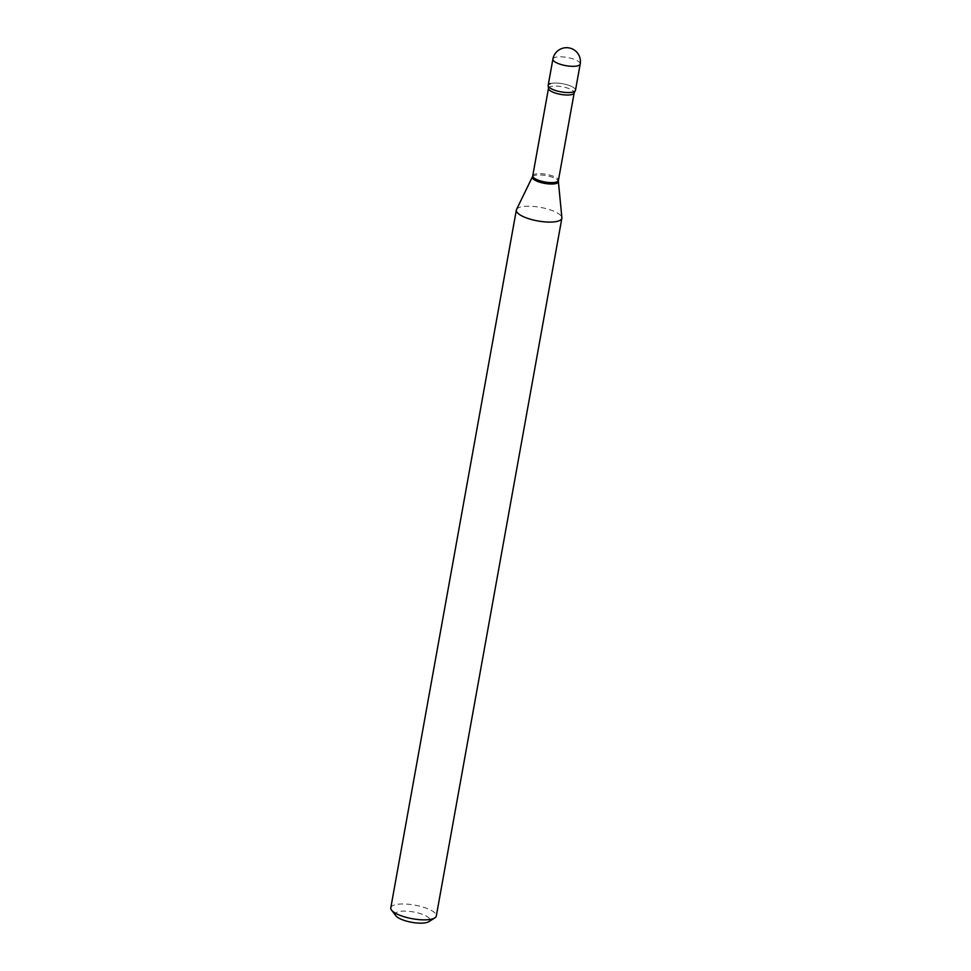 <?xml version="1.0" encoding="UTF-8"?>
<svg xmlns="http://www.w3.org/2000/svg" width="971" height="971" viewBox="0 0 971 971"><rect width="100%" height="100%" fill="white"/><g stroke="black" fill="none" stroke-linecap="round" stroke-linejoin="round"><path stroke-width="0.73" stroke-dasharray="4.86 3.64" d="M548.178 85.339A13.873 4.151 -169.8 0 1 550.484 83.591A13.873 4.151 -169.8 0 1 566.166 84.513A13.873 4.151 -169.8 0 1 575.487 90.254M395.901 915.799A17.575 5.256 -169.8 0 1 398.231 911.805A17.575 5.256 -169.8 0 1 420.637 913.711A17.575 5.256 -169.8 0 1 428.745 921.71M390.791 907.824A23.122 6.918 -169.8 0 1 394.627 904.911A23.122 6.918 -169.8 0 1 420.771 906.441A23.122 6.918 -169.8 0 1 436.307 916.017M516.523 209.505A23.122 6.918 -169.8 0 1 520.177 207.151A23.122 6.918 -169.8 0 1 545.411 208.449A23.122 6.918 -169.8 0 1 561.881 217.662M550.484 83.591A13.873 4.151 -169.8 0 1 567.416 84.865A13.873 4.151 -169.8 0 1 575.087 90.995M552.9 59.11A13.873 4.151 -169.8 0 1 555.206 57.362A13.873 4.151 -169.8 0 1 574.177 59.316A13.873 4.151 -169.8 0 1 580.209 64.013M532.739 175.824A13.036 3.896 -169.8 0 1 534.912 174.185A13.036 3.896 -169.8 0 1 549.647 175.047A13.036 3.896 -169.8 0 1 558.41 180.448M532.424 176.819A13.23 3.957 -169.8 0 1 534.511 175.484A13.23 3.957 -169.8 0 1 548.943 176.212A13.23 3.957 -169.8 0 1 558.374 181.492M548.506 88.227A13.036 3.896 -169.8 0 1 550.666 86.589A13.036 3.896 -169.8 0 1 565.413 87.451A13.036 3.896 -169.8 0 1 574.177 92.852"/><path stroke-width="1.46" d="M575.487 90.254A13.873 4.151 -169.8 0 1 573.181 91.99A13.873 4.151 -169.8 0 1 557.5 91.08A13.873 4.151 -169.8 0 1 548.178 85.339L552.9 59.11A13.873 4.151 -169.8 0 0 558.932 63.807A13.873 4.151 -169.8 0 0 577.903 65.761A13.873 4.151 -169.8 0 0 580.209 64.013L575.487 90.254M548.299 86.176L548.506 88.227A13.036 3.896 -169.8 0 0 557.269 93.629A13.036 3.896 -169.8 0 0 572.004 94.49A13.036 3.896 -169.8 0 0 574.177 92.852L575.087 90.995A13.873 4.151 -169.8 0 1 573.181 91.99A13.873 4.151 -169.8 0 1 558.786 91.395A13.873 4.151 -169.8 0 1 548.299 86.176A13.873 4.151 -169.8 0 1 550.484 83.591M561.857 218.244L436.307 916.017A23.122 6.918 -169.8 0 1 434.777 917.935L428.745 921.71A17.575 5.256 -169.8 0 1 426.985 922.45A17.575 5.256 -169.8 0 1 409.798 921.928A17.575 5.256 -169.8 0 1 395.901 915.799L391.556 910.167A23.122 6.918 -169.8 0 1 390.791 907.824L516.341 210.064A23.122 6.918 -169.8 0 1 516.523 209.505L532.424 176.819A13.23 3.957 -169.8 0 0 540.689 182.475A13.23 3.957 -169.8 0 0 556.165 183.495A13.23 3.957 -169.8 0 0 558.374 181.492L561.881 217.662A23.122 6.918 -169.8 0 1 561.857 218.244A23.122 6.918 -169.8 0 1 558.022 221.157A23.122 6.918 -169.8 0 1 531.877 219.628A23.122 6.918 -169.8 0 1 516.341 210.064M434.777 917.935A23.122 6.918 -169.8 0 1 432.471 918.918A23.122 6.918 -169.8 0 1 409.847 918.238A23.122 6.918 -169.8 0 1 391.556 910.167M574.177 92.852L558.41 180.448A13.036 3.896 -169.8 0 1 556.249 182.087A13.036 3.896 -169.8 0 1 541.502 181.225A13.036 3.896 -169.8 0 1 532.739 175.824L532.424 176.819M580.209 64.013A13.873 13.873 0 0 0 571.373 48.55A13.873 13.873 0 0 0 552.9 59.11M548.506 88.227L532.739 175.824M558.41 180.448L558.374 181.492"/></g></svg>
